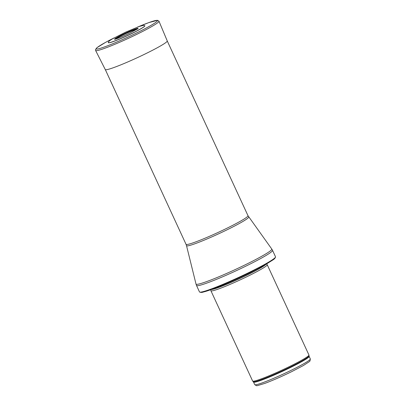 <?xml version="1.0" encoding="UTF-8"?>
<svg xmlns="http://www.w3.org/2000/svg" width="406" height="406" viewBox="0 0 406 406"><rect width="100%" height="100%" fill="white"/><g stroke="black" fill="none" stroke-linecap="round" stroke-linejoin="round"><path stroke-width="0.61" d="M266.569 263.93L267.199 264.687A31.018 2.411 155.2 0 1 267.224 264.732L308.936 355.001A31.018 2.411 155.2 0 1 308.956 355.067A31.018 2.411 155.2 0 1 290.001 366.293A31.018 2.411 155.2 0 1 252.664 381.082A31.018 2.411 155.2 0 1 252.623 381.026L210.912 290.752A31.018 2.411 155.2 0 1 210.897 290.701L210.729 289.732M267.224 264.732A31.018 2.411 155.2 0 1 248.289 276.019A31.018 2.411 155.2 0 1 210.912 290.752M249.949 272.03A41.874 3.258 155.2 0 1 199.585 292.031A41.874 3.258 155.2 0 1 199.488 291.919L196.514 285.479A41.874 3.258 155.2 0 0 246.975 265.595A41.874 3.258 155.2 0 0 272.543 250.35L275.517 256.79A41.874 3.258 155.2 0 1 275.542 256.932A41.874 3.258 155.2 0 1 249.949 272.03M116.162 38.9A11.52 0.893 155.2 0 1 126.18 33.429A11.52 0.893 155.2 0 1 136.837 29.344M137.71 28.801A12.419 0.964 -24.8 0 0 126.058 33.16A12.419 0.964 -24.8 0 0 115.182 39.209M144.805 25.73L143.648 25.319L139.131 26.512L125.459 32.241L112.376 38.89L109.148 41.021L108.245 42.62A20.143 1.568 -24.8 0 0 132.534 33.104A20.143 1.568 -24.8 0 0 144.805 25.73L144.871 25.796C144.922 26.613 140.826 29.075 132.574 33.185C123.789 37.519 113.132 41.96 109.691 42.716L108.27 42.711M291.625 370.084A30.633 2.38 155.2 0 1 254.714 384.634L256.475 385.7L257.374 385.649L264.854 383.391C272.776 380.417 281.779 376.474 291.848 371.561L303.368 365.537L309.377 361.619L310.001 360.97L310.326 358.934A30.633 2.38 155.2 0 1 291.625 370.084M310.326 358.934L309.144 356.377A30.633 2.38 155.2 0 1 290.442 367.526A30.633 2.38 155.2 0 1 253.532 382.071L254.714 384.634M309.144 356.377L309.027 355.925A30.724 2.39 155.2 0 1 290.249 367.039A30.724 2.39 155.2 0 1 253.268 381.686L253.532 382.071M266.072 264.215A30.653 2.385 155.2 0 1 247.609 274.801A30.653 2.385 155.2 0 1 211.262 289.539M265.524 264.529A30.633 2.38 155.2 0 1 247.533 274.659A30.633 2.38 155.2 0 1 211.861 289.321M249.893 272.67A40.788 3.172 155.2 0 1 200.808 292.132M248.705 216.936A34.261 2.664 155.2 0 1 227.812 229.441A34.261 2.664 155.2 0 1 186.516 245.676L186.044 244.331A34.119 2.654 155.2 0 0 227.157 228.126A34.119 2.654 155.2 0 0 247.99 215.708L271.781 249.045A41.737 3.243 155.2 0 1 246.32 264.281A41.737 3.243 155.2 0 1 196.012 284.053L196.514 285.479M136.665 29.45A11.322 0.878 -24.8 0 0 126.195 33.465A11.322 0.878 -24.8 0 0 116.355 38.834M137.604 28.872A12.281 0.954 -24.8 0 0 126.058 33.165A12.281 0.954 -24.8 0 0 115.304 39.174M138.091 28.527A12.946 1.005 -24.8 0 0 125.941 32.911A12.946 1.005 -24.8 0 0 114.725 39.326M137.959 28.628A12.713 0.99 -24.8 0 0 125.997 33.028A12.713 0.99 -24.8 0 0 114.888 39.286M114.111 37.91A33.749 2.624 -24.8 0 0 98.216 48.877A33.749 2.624 -24.8 0 0 148.642 26.725A33.749 2.624 -24.8 0 0 137.411 27.141M105.266 69.548A34.134 2.654 -24.8 0 0 105.276 69.568A34.134 2.654 -24.8 0 0 106.758 69.675A34.134 2.654 -24.8 0 0 141.592 55.678A34.134 2.654 -24.8 0 0 167.252 40.935A34.134 2.654 -24.8 0 0 167.242 40.91M95.613 50.476A34.901 2.715 -24.8 0 0 95.618 50.491A34.901 2.715 -24.8 0 0 97.704 50.491A34.901 2.715 -24.8 0 0 133.589 35.89A34.901 2.715 -24.8 0 0 158.985 21.219A34.901 2.715 -24.8 0 0 158.974 21.198M309.027 355.925L308.956 355.067M253.268 381.686L252.664 381.082M199.585 292.031C200.676 292.523 201.909 292.533 203.284 292.061L214.987 288.143C225.675 283.977 237.317 278.82 249.923 272.665L266.63 263.895L273.162 259.774C274.415 259.028 275.207 258.084 275.542 256.932M271.781 249.045L272.543 250.35M186.516 245.676L196.012 284.053M247.99 215.708L167.267 41.006M186.044 244.331L105.321 69.629M114.847 39.336L116.41 38.814C120.242 37.489 126.464 34.718 130.448 32.739L138.025 28.623M167.252 40.935L158.979 21.219L157.574 20.3L148.819 22.609L137.38 27.151M105.276 69.568L95.618 50.491L95.517 49.517L97.146 47.553L105.55 42.381L114.142 37.895"/></g></svg>
